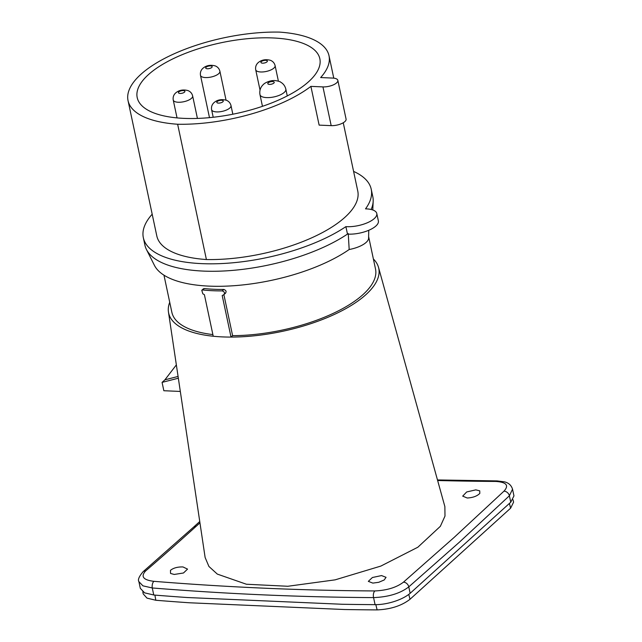 <?xml version="1.0" encoding="UTF-8"?>
<svg xmlns="http://www.w3.org/2000/svg" width="642" height="642" viewBox="0 0 642 642"><rect width="100%" height="100%" fill="white"/><g stroke="black" fill="none" stroke-linecap="round" stroke-linejoin="round"><path stroke-width="0.96" d="M142.829 591.804L143.182 593.866L146.994 598.119L155.821 600.262A3605.071 2764.901 47.8 0 0 189.23 602.766L344.449 609.523A3605.071 2764.901 47.8 0 0 377.127 609.9L375.827 604.644M512.982 499.693L513.592 502.14L510.623 508.175L410.005 599.275C401.611 605.775 390.649 609.314 377.127 609.9M145.638 570.955A5288.603 2616.808 95 0 0 196.067 526.392A5288.603 2616.808 -85 0 0 199.951 522.869M437.483 479.943L497.012 480.906L504.443 481.829C508.641 482.848 511.337 485.304 512.533 489.196L509.387 495.776L459.287 542.281L408.777 586.876A4.959 3.836 -130.7 0 0 403.441 582.174L453.902 537.619L503.962 491.162C509.21 485.424 506.498 482.182 495.825 481.444A3585.698 2750.039 47.8 0 1 437.635 480.513M403.441 582.174C396.515 587.454 386.998 590.375 374.888 590.945A3585.698 2750.039 47.8 0 1 153.887 581.323C143.27 580.039 140.51 576.58 145.614 570.947A4.959 3.836 49.3 0 0 143.102 571.693C139.057 576.468 137.653 579.79 138.897 581.652L138.873 581.524M479.823 493.393L479.743 490.833L475.81 489.87L466.686 491.957L462.697 496.13L467.232 498.007C472.889 497.694 477.086 496.162 479.823 493.393M384.197 579.975L378.724 582.302L372.841 583.105L368.331 581.363L372.392 577.511L381.549 575.577L386.051 577.318L384.197 579.975M170.547 573.45L170.459 570.345C173.412 567.953 177.569 566.822 182.946 566.934L187.544 569.109L183.484 572.993L174.239 574.454L170.547 573.45M168.453 312.004A107.407 41.626 168 0 0 213.232 336.239A107.407 41.626 -12 0 0 231.024 337.082A107.407 41.626 -12 0 0 378.515 267.361L444.866 506.578L444.986 516.08L440.372 526.296L417.846 547.225L380.818 566.092L335.1 579.854L287.833 586.266L246.4 584.236L217.309 574.092L208.915 566.453L205.127 557.497L168.453 312.004A107.407 41.626 168 0 1 169.729 302.27M378.515 267.361A107.407 41.626 -12 0 0 373.387 258.983M368.62 236.577L375.514 269.006A104.1 40.342 -12 0 1 363.059 294.534A104.1 40.342 168 0 1 232.605 335.654L231.024 337.082L222.196 295.537L223.689 294.79C225.117 293.161 224.636 291.861 222.252 290.89A107.407 41.626 -12 0 1 202.784 289.975L201.765 290.272L203.329 288.86M212.879 334.586A104.1 40.342 168 0 1 171.855 312.293L163.967 275.177M180.322 391.443L163.846 390.729L162.073 382.383L164.906 379.823L176.349 364.897M162.073 382.383L178.34 378.21M164.906 379.823L178.075 376.445M225.27 293.362C226.706 291.725 226.225 290.425 223.833 289.454A104.1 40.342 168 0 1 204.365 288.547L203.353 288.836M225.591 293.145L223.689 294.79M223.889 294.67L232.605 335.654M213.232 336.239L204.397 294.686L202.84 293.803L201.765 290.272M223.833 289.454L222.252 290.89M410.142 593.304C401.507 600.655 385.489 604.836 375.072 604.652L374.872 604.644A3598.458 2759.83 -132.2 0 1 342.322 604.266L187.247 597.525A3598.458 2759.83 -132.2 0 1 153.976 595.03L144.611 592.855L140.325 588.345L138.897 581.652L142.941 585.841L152.274 587.968A3590.65 2753.843 47.8 0 0 373.572 597.606C388.522 597.004 400.255 593.425 408.777 586.876L410.142 593.304L510.759 502.204L513.961 495.897L512.533 489.196M152.186 214.203A116.499 45.141 -12 0 0 143.335 237.684L144.915 245.132A116.499 45.141 -12 0 0 146.44 249.465A116.499 45.141 -12 0 0 230.534 270.563A116.499 45.141 -12 0 0 347.483 234.081L345.894 226.634A20.656 8.001 -12 0 0 367.16 222.846A20.656 8.001 -12 0 0 376.782 213.489A20.656 8.001 -12 0 0 365.523 208.859A116.499 45.141 -12 0 0 371.228 189.246A116.499 45.141 -12 0 0 353.59 171.398M143.335 237.684A116.499 45.141 -12 0 0 223.392 263.477A116.499 45.141 -12 0 0 345.894 226.634M371.124 209.493A116.499 45.141 -12 0 0 373.179 201.275A116.499 45.141 -12 0 0 372.817 196.693L371.228 189.246M348.253 233.56L349.176 249.513A111.973 43.391 168 0 1 236.433 285.521A111.973 43.391 168 0 1 154.417 265.347L146.44 249.465M368.741 230.293L368.596 238.206A19.958 7.736 168 0 1 349.176 249.513M376.782 213.489L378.371 220.936A20.656 8.001 168 0 1 368.741 230.293A20.656 8.001 168 0 1 347.483 234.081M343.253 122.766L357.763 191.019A107.078 41.497 168 0 1 312.076 237.66A107.078 41.497 168 0 1 206.403 259.537A107.078 41.497 168 0 1 156.8 235.911L128.039 100.617A107.078 41.497 -12 0 0 177.641 124.243A107.078 41.497 -12 0 0 310.897 86.381L322.95 86.903A10.248 3.972 -12 0 0 333.278 84.904A10.248 3.972 -12 0 0 337.844 80.362A10.248 3.972 -12 0 0 332.7 78.075L320.647 77.554A107.078 41.497 -12 0 0 329.009 55.726A107.078 41.497 -12 0 0 279.406 32.1A107.078 41.497 -12 0 0 173.733 53.976A107.078 41.497 -12 0 0 128.039 100.617M322.95 86.903L331.184 125.639L319.13 125.118L310.897 86.381M206.403 259.537L177.641 124.243M331.184 125.639A10.248 3.972 -12 0 0 341.512 123.649A10.248 3.972 -12 0 0 346.078 119.099L337.844 80.362M148.374 74.681A93.363 36.177 -12 0 0 137.203 97.584A93.363 36.177 -12 0 0 209.252 117.663A93.363 36.177 -12 0 0 308.674 81.654A93.363 36.177 168 0 0 319.844 58.759A93.363 36.177 168 0 0 247.796 38.672A93.363 36.177 168 0 0 148.374 74.681M204.365 288.547L202.784 289.975M510.623 508.175L509.419 503.416M410.005 599.275L408.785 594.436M503.962 491.162A4.959 3.764 -133.6 0 1 509.387 495.776L510.759 502.204M497.012 480.906A4.959 2.6 90.3 0 0 495.825 481.444M155.821 600.262L154.899 595.102M374.888 590.945A4.959 2.6 -89.7 0 0 373.572 597.606L375.072 604.652M153.887 581.323A4.959 2.464 -85.4 0 0 152.274 587.968L153.767 595.014M143.102 571.693L193.523 527.178A4.959 3.804 47.8 0 1 196.075 526.392M273.917 68.076A9.911 3.844 -12 0 0 275.105 65.644C274.439 63.052 272.882 61.279 270.426 60.308C265.587 59.04 261.495 59.834 258.132 62.683C256.07 64.585 255.259 66.945 255.709 69.769A9.911 3.844 -12 0 0 263.364 71.896A9.911 3.844 -12 0 0 273.917 68.076M266.976 61.865A3.306 1.284 -12 0 0 265.716 60.324A3.306 1.284 -12 0 0 261.302 61.624A3.306 1.284 -12 0 0 262.57 63.165A3.306 1.284 -12 0 0 266.976 61.865M211.772 67.458A3.306 1.284 -12 0 0 210.504 65.909A3.306 1.284 -12 0 0 206.098 67.209A3.306 1.284 -12 0 0 207.358 68.758A3.306 1.284 -12 0 0 211.772 67.458M184.511 92.143A3.306 1.284 -12 0 0 183.243 90.594A3.306 1.284 -12 0 0 178.837 91.894A3.306 1.284 -12 0 0 180.097 93.443A3.306 1.284 -12 0 0 184.511 92.143M222.87 101.805A3.306 1.284 -12 0 0 221.61 100.256A3.306 1.284 -12 0 0 217.197 101.556A3.306 1.284 -12 0 0 218.465 103.105A3.306 1.284 -12 0 0 222.87 101.805M273.845 83.091A3.306 1.284 -12 0 0 272.577 81.55A3.306 1.284 -12 0 0 268.171 82.85A3.306 1.284 -12 0 0 269.431 84.391A3.306 1.284 -12 0 0 273.845 83.091M218.713 73.669A9.911 3.844 -12 0 0 219.893 71.238C219.227 68.646 217.67 66.864 215.214 65.893C210.375 64.633 206.283 65.428 202.928 68.277C200.858 70.171 200.047 72.538 200.497 75.355A9.911 3.844 -12 0 0 208.152 77.489A9.911 3.844 -12 0 0 218.713 73.669M191.452 98.346A9.911 3.844 -12 0 0 192.64 95.915C191.974 93.331 190.409 91.549 187.954 90.578C183.114 89.318 179.022 90.105 175.667 92.954C173.597 94.856 172.786 97.215 173.244 100.04A9.911 3.844 -12 0 0 180.892 102.174A9.911 3.844 -12 0 0 191.452 98.346M229.812 108.008A9.911 3.844 -12 0 0 231 105.577C230.334 102.993 228.777 101.211 226.321 100.24C221.482 98.98 217.381 99.767 214.027 102.616C211.964 104.518 211.154 106.877 211.603 109.702A9.911 3.844 -12 0 0 219.259 111.836A9.911 3.844 -12 0 0 229.812 108.008M284.254 92.4A13.217 5.12 -12 0 0 285.834 89.158C285.096 86.044 283.347 83.693 280.578 82.112C280.474 81.55 274.848 80.154 273.002 80.611C271.943 80.41 265.716 81.951 263.413 84.439C260.451 87.208 259.304 90.618 259.978 94.655A13.217 5.12 -12 0 0 270.178 97.504A13.217 5.12 -12 0 0 284.254 92.4M199.75 521.521L193.523 527.178M372.777 209.974L373.179 201.275M333.776 78.163L329.009 55.726M278.411 81.181L275.105 65.644M209.485 117.646L200.497 75.355M226.04 100.136L219.893 71.238M260.026 90.081L255.709 69.769M177.04 117.903L173.244 100.04M197.423 118.425L192.64 95.915M213.208 117.261L211.603 109.702M232.837 114.22L231 105.577M262.458 106.323L259.978 94.655M287.271 95.915L285.834 89.158"/></g></svg>
